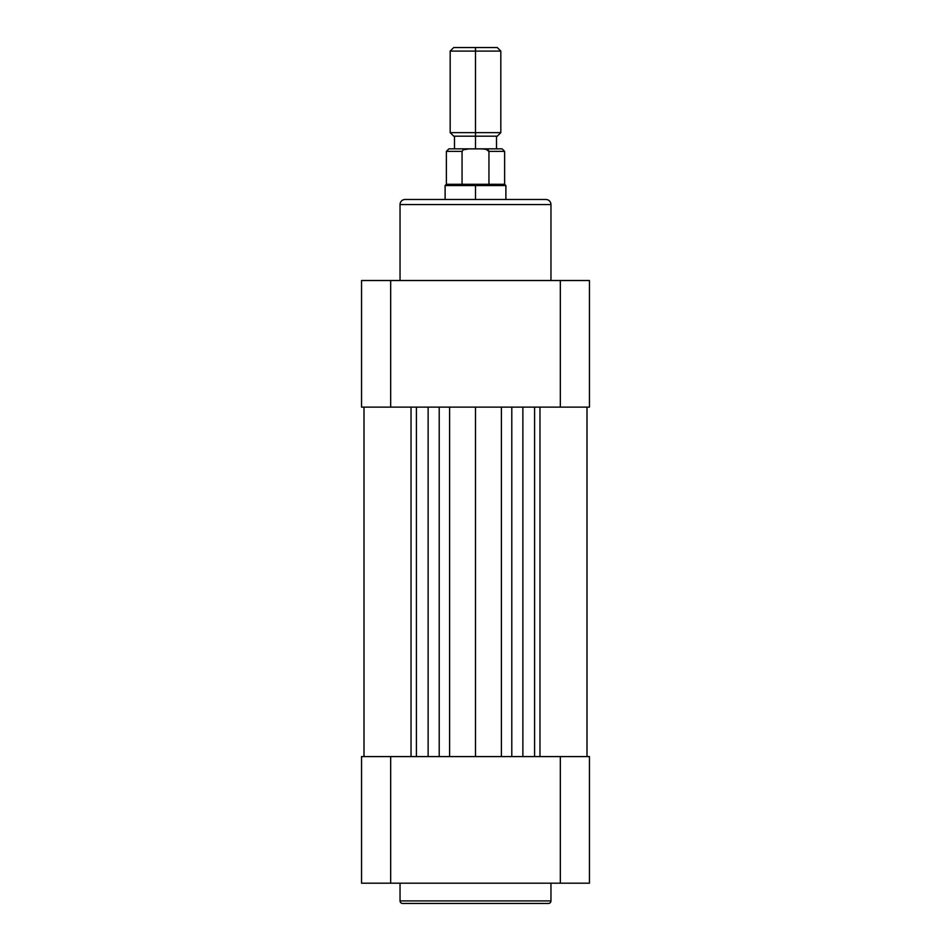 <?xml version="1.0" encoding="UTF-8"?>
<svg xmlns="http://www.w3.org/2000/svg" width="951" height="951" viewBox="0 0 951 951"><rect width="100%" height="100%" fill="white"/><g stroke="black" fill="none" stroke-linecap="round" stroke-linejoin="round"><path stroke-width="1.43" d="M402.57 903.45L548.43 903.45A2.532 2.532 0 0 0 550.962 900.918L400.038 900.918A2.532 2.532 0 0 0 402.57 903.45L548.43 903.45A2.532 2.532 0 0 0 550.962 900.918L550.962 883.194L550.962 900.918L400.038 900.918L400.038 883.194L400.038 900.918A2.532 2.532 0 0 0 402.57 903.45M361.546 883.194L589.454 883.194L589.454 756.58L361.546 756.58L361.546 883.194L361.546 756.58L560.329 756.58L560.329 883.194L390.671 883.194L390.671 756.58L390.671 883.194L361.546 883.194M589.454 883.194L589.454 756.58L560.329 756.58L560.329 883.194L589.454 883.194M545.898 199.484L405.102 199.484A5.064 5.064 0 0 0 400.038 204.548L550.962 204.548A5.064 5.064 0 0 0 545.898 199.484A5.064 5.064 0 0 1 550.962 204.548L400.038 204.548L400.038 280.521L400.038 204.548A5.064 5.064 0 0 1 405.102 199.484M550.962 280.521L550.962 204.548L550.962 280.521M589.454 280.521L361.546 280.521L361.546 407.135L589.454 407.135L589.454 280.521L589.454 407.135L390.671 407.135L390.671 280.521L560.329 280.521L560.329 407.135L560.329 280.521L589.454 280.521M545.553 199.484L405.447 199.484M361.546 280.521L361.546 407.135L390.671 407.135L390.671 280.521L361.546 280.521M475.5 51.092L475.5 47.55L453.722 47.55L475.5 47.55L475.5 51.092L450.18 51.092L475.5 51.092L475.5 132.629L450.18 132.629L475.5 132.629L475.5 51.092L500.82 51.092L475.5 51.092M475.5 136.183L475.5 132.629L500.82 132.629L475.5 132.629L475.5 136.183L497.278 136.183L475.5 136.183L475.5 148.843L475.5 136.183L453.722 136.183L475.5 136.183M479.601 148.843L485.83 149.164L488.945 151.375L504.624 151.375L502.092 148.843L467.167 148.903L463.244 149.818L462.055 151.375L446.376 151.375L462.055 151.375L462.055 184.292L475.5 184.292L475.5 199.484L475.5 185.552L445.116 185.552L475.5 185.552L475.5 184.292L446.376 184.292L462.055 184.292L462.055 151.375L463.244 149.818L469.188 148.843L448.908 148.843L471.399 148.843M469.188 148.843L502.092 148.843M488.564 150.448L487.756 149.818L488.945 151.375L488.945 184.292L475.5 184.292L504.624 184.292L488.945 184.292L488.945 151.375L504.624 151.375L504.624 184.292L505.884 185.552L475.5 185.552L505.884 185.552L505.884 199.484M487.756 149.818L483.833 148.903M497.278 47.55L475.5 47.55L497.278 47.55L500.82 51.092L500.82 132.629L497.278 136.183M364.007 756.58L364.007 407.135L364.007 756.58M539.966 407.135L539.966 756.58L539.966 407.135M534.593 756.58L534.593 407.135L534.593 756.58M522.872 756.58L522.872 407.135L522.872 756.58M511.793 756.58L511.793 407.135L511.793 756.58M501.403 407.135L501.403 756.58L501.403 407.135M475.5 756.58L475.5 407.135L475.5 756.58M449.597 756.58L449.597 407.135L449.597 756.58M439.207 407.135L439.207 756.58L439.207 407.135M428.128 756.58L428.128 407.135L428.128 756.58M416.407 756.58L416.407 407.135L416.407 756.58M411.034 756.58L411.034 407.135L411.034 756.58M453.722 136.183L450.18 132.629L450.18 51.092L453.722 47.55M448.908 148.843L446.376 151.375L446.376 184.292L445.116 185.552L445.116 199.484M454.483 136.183L454.483 148.843M496.517 136.183L496.517 148.843M586.993 756.58L586.993 407.135L586.993 756.58"/></g></svg>

